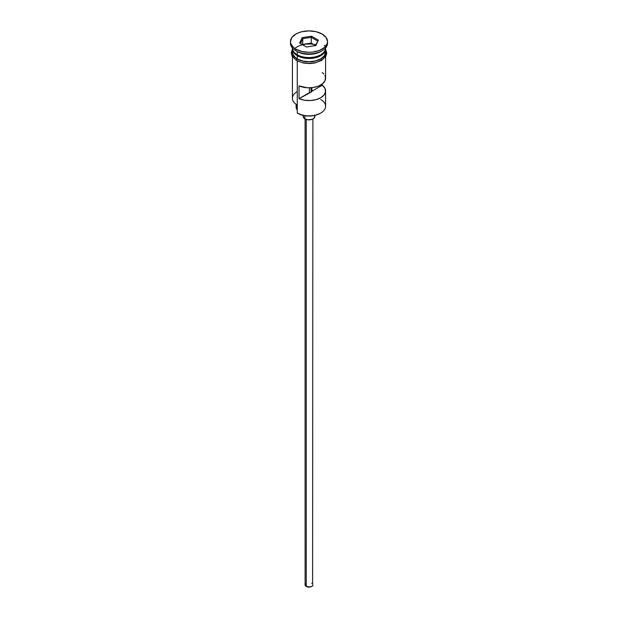 <?xml version="1.0" encoding="UTF-8"?>
<svg xmlns="http://www.w3.org/2000/svg" width="618" height="618" viewBox="0 0 618 618"><rect width="100%" height="100%" fill="white"/><g stroke="black" fill="none" stroke-linecap="round" stroke-linejoin="round"><path stroke-width="0.93" d="M320.727 99.513A16.586 9.571 180 0 1 320.727 113.055A16.586 9.571 180 0 1 297.273 113.055L297.822 113.372A15.805 9.123 0 0 0 320.178 113.372L315.049 115.35L309 116.045L302.951 115.35L297.273 113.055A16.586 9.571 0 0 0 315.35 115.126A16.586 9.571 0 0 0 325.586 106.281L325.586 90.985A16.586 9.571 180 0 1 316.416 99.552A16.586 9.571 180 0 1 299.042 98.648L299.042 85.902A16.586 9.571 0 0 0 316.416 86.806A16.586 9.571 0 0 0 325.586 78.247L325.586 56.763M297.822 113.372L297.273 113.055L297.273 60.95L297.273 113.055M324.906 75.535L325.485 77.211L325.068 80.61L322.627 83.7L318.455 86.111L313.094 87.524L307.216 87.764L299.042 85.902L299.042 98.648L309.417 92.661L309.417 87.818L309.417 92.661A2.928 1.692 180 0 0 311.897 91.225L322.264 85.238L322.264 83.986L322.264 85.238L324.906 88.281L325.539 91.665L324.087 94.963L320.727 97.76L315.883 99.699L310.174 100.541L304.311 100.17L299.042 98.648L311.07 92.182L311.07 87.741L311.07 92.182L311.897 91.225L311.897 87.671L311.897 91.225L322.264 85.238A16.586 9.571 180 0 1 325.586 90.985M306.242 119.459L306.242 586.443A3.901 2.256 0 0 0 310.491 586.93A3.901 2.256 0 0 0 312.901 584.844L312.244 586.096L310.491 586.93L306.242 586.443L306.242 119.459M304.859 115.728L304.859 118.865A5.856 3.376 0 0 0 311.24 119.598A5.856 3.376 0 0 0 314.856 116.478L313.867 118.355L312.252 119.289L307.857 119.792L304.859 118.865L304.859 115.728M292.414 47.972A16.586 9.571 0 0 0 297.273 54.747A16.586 9.571 0 0 0 315.35 56.817A16.586 9.571 0 0 0 325.586 47.972L325.586 47.972A16.586 9.571 0 0 1 315.35 56.817A16.586 9.571 0 0 1 297.273 54.747L297.273 51.557A16.586 9.571 0 0 0 320.727 51.557L322.109 50.761A18.532 10.699 180 0 1 295.891 50.761L297.273 51.557L297.273 54.747A16.586 9.571 0 0 1 292.414 47.972L292.414 47.972M293.681 51.642A16.192 9.347 0 0 0 297.552 55.226L297.552 54.902A16.192 9.347 180 0 0 320.587 54.824A16.192 9.347 180 0 1 297.552 54.902L297.273 55.697A16.586 9.571 180 0 1 292.438 48.451A16.586 9.571 180 0 0 292.414 48.93L292.414 52.113A16.586 9.571 0 0 0 297.273 58.888A16.586 9.571 0 0 0 315.35 60.966A16.586 9.571 0 0 0 325.586 52.113L324.319 55.782L320.727 58.888L315.35 60.966L309 61.692L302.65 60.966L297.273 58.888L297.273 55.697L297.273 58.888L295.211 57.435L292.731 53.982L292.414 52.113M290.468 41.599L290.468 43.198A18.532 10.699 0 0 0 295.891 50.761L295.891 49.17A18.532 10.699 180 0 1 290.468 41.599A18.532 10.699 180 0 1 301.908 31.711A18.532 10.699 180 0 1 322.109 34.036L316.092 31.711L309 30.9L301.908 31.711L298.703 32.7L295.891 34.036L291.874 37.505L290.468 41.599L290.823 43.693L293.589 47.547L295.891 49.17L301.908 51.487L309 52.306L312.615 52.097L319.297 50.498L324.411 47.547L327.177 43.693L327.532 41.599L326.126 37.505L322.109 34.036A18.532 10.699 180 0 1 327.532 41.599A18.532 10.699 180 0 1 316.092 51.487A18.532 10.699 180 0 1 295.891 49.17L295.891 50.761A18.532 10.699 0 0 0 316.092 53.078A18.532 10.699 0 0 0 327.532 43.198A18.532 10.699 0 0 0 327.486 42.403A18.532 10.699 180 0 1 322.109 50.761M325.562 48.451A16.586 9.571 180 0 1 325.586 48.93A16.586 9.571 180 0 1 315.35 57.775A16.586 9.571 180 0 1 297.273 55.697A16.586 9.571 180 0 1 292.414 48.93M325.354 50.522A16.586 9.571 0 0 0 325.192 50.043L325.269 50.251M324.319 45.268A16.586 9.571 180 0 1 318.216 56.895A16.586 9.571 180 0 1 297.273 55.697L297.552 55.226A16.192 9.347 0 0 0 324.319 51.642M321.375 51.163A16.586 9.571 180 0 1 297.273 51.557L295.891 50.761A18.532 10.699 180 0 1 290.514 42.403M325.13 49.448A16.779 9.687 180 0 1 317.513 60.464A16.779 9.687 180 0 1 297.134 58.965A0.973 0.564 120 0 0 296.493 59.83A0.973 0.564 120 0 0 296.648 60.61A0.973 0.564 -60 0 1 296.493 59.83A0.973 0.564 -60 0 1 297.134 58.965A16.779 9.687 180 0 1 292.414 50.645M315.682 44.82A16.779 9.687 0 0 0 294.84 48.505M299.676 61.761L297.134 60.556A0.973 0.564 -60 0 1 296.648 60.61L303.569 63.075L309.641 63.569L314.91 62.974L321.8 60.34L325.895 56.238L326.752 53.094L325.586 49.069M302.148 37.644L311.511 36.199L318.355 40.155L315.852 45.554L306.489 47.007L299.645 43.051L302.148 37.644L299.645 43.051L306.489 47.007L315.852 45.554L318.355 40.155L315.296 45.639L318.355 40.155L311.511 36.199L302.148 37.644L302.789 38.648L302.611 44.766L302.789 38.648L311.271 37.335L311.271 43.075L302.789 44.388L311.271 43.075L311.271 37.335L317.49 40.927L311.271 37.335L311.511 36.199L311.271 37.335L302.789 38.648L302.148 37.644M325.454 50.228L325.779 52.113L324.504 55.821L320.866 58.965L315.419 61.066L309 61.8L302.581 61.066L297.134 58.965L293.496 55.821L292.221 52.113L292.546 50.228M302.581 62.657L309 63.399L315.419 62.657M318.324 61.761L322.951 59.089M324.504 57.42L325.779 53.712M292.221 53.712L293.496 57.42M292.414 56.763L292.414 98.316A16.586 9.571 0 0 0 297.273 105.083A16.586 9.571 180 0 1 297.273 91.549M297.273 51.557L295.891 50.761M297.273 110.12A11.703 6.759 0 0 0 296.941 109.533L296.941 104.89L296.941 109.533L296.153 106.396M296.122 104.349L296.122 106.922A12.878 7.431 0 0 0 296.941 109.533M296.416 105.346L296.934 104.326M297.552 55.226A16.192 9.347 0 0 0 323.005 53.31M323.824 73.951L322.264 72.499M303.144 115.396L303.144 116.478A5.856 3.376 0 0 0 304.859 118.865L303.26 117.134L303.592 115.187M314.407 115.187L314.856 116.478L314.856 115.396M305.099 118.996L305.099 584.844A3.901 2.256 0 0 0 306.242 586.443L305.176 585.285L305.392 583.987M311.758 583.253L312.244 583.593M312.608 583.987L312.901 118.996M300.51 43.554L302.789 38.648L300.51 43.554M315.389 45.446L311.271 43.075L315.389 45.446M320.727 113.055L320.178 113.372M325.586 48.93L325.586 52.113M327.532 41.599L327.532 43.198M292.414 49.069L291.248 52.684L292.136 56.284L296.648 60.61"/></g></svg>
